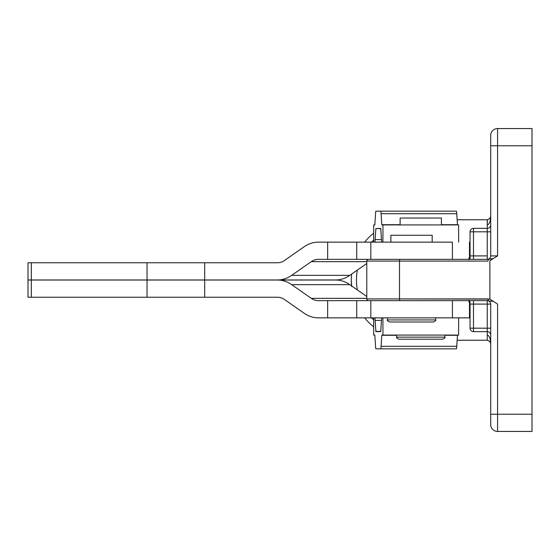 <?xml version="1.0" encoding="UTF-8"?>
<svg xmlns="http://www.w3.org/2000/svg" width="560" height="560" viewBox="0 0 560 560"><rect width="100%" height="100%" fill="white"/><g stroke="black" fill="none" stroke-linecap="round" stroke-linejoin="round"><path stroke-width="0.84" d="M441.42 224.931L441.42 218.043L400.12 218.043L400.12 224.931M396.676 335.069L396.676 337.134C396.039 337.407 396.725 338.1 398.741 339.199L442.799 339.199C444.878 338.002 445.564 337.309 444.864 337.134L396.676 337.134L444.864 337.134L444.864 335.069M432.18 242.137L432.18 235.256L390.88 235.256L390.88 242.137M387.436 317.863L387.436 319.928C386.862 320.355 387.548 321.041 389.501 321.993L433.559 321.993C435.582 320.845 436.268 320.159 435.624 319.928L387.436 319.928L435.624 319.928L435.624 317.863M490.693 414.239L490.693 304.094L490.693 414.239L497.581 414.239L497.581 304.094L489.881 299.103L488.089 298.928L366.786 298.928L366.786 261.072L399.504 261.072A1.722 0.357 -90 0 1 399.861 259.35A1.722 0.357 90 0 0 399.504 261.072L366.786 261.072L366.786 298.928L399.504 298.928L399.504 261.072L488.089 261.072A1.722 0.357 -90 0 1 488.446 259.35A1.722 0.357 90 0 0 488.089 261.072L399.504 261.072L399.504 298.928L489.881 299.103L489.881 260.897L493.234 258.566L488.446 259.35L368.508 259.35L488.446 259.35L487.256 259.35L487.256 231.812L487.256 255.906L470.043 255.906L473.487 255.906L473.487 231.812L487.256 231.812L473.487 231.812L473.487 228.368L473.487 231.812L470.043 231.812A3.444 3.444 0 0 1 473.487 228.368A3.444 3.444 0 0 0 470.043 231.812L470.043 255.906L470.043 231.812L473.487 231.812L473.487 255.906L487.256 255.906L487.256 259.35A3.444 3.444 0 0 0 490.693 255.906L497.581 255.906L490.693 255.906L490.693 145.761L497.581 145.761L490.693 145.761L490.693 135.436A6.881 6.881 0 0 1 497.581 128.555A6.881 6.881 0 0 0 490.693 135.436L490.693 255.906A3.444 3.444 0 0 1 487.256 259.35L493.234 258.566L489.881 260.897L489.881 299.103L497.581 304.094L497.581 414.239L532 414.239L532 145.761L497.581 145.761L497.581 255.906L493.234 258.566L497.581 255.906L497.581 145.761L532 145.761L532 128.555L497.581 128.555L497.581 145.761L497.581 128.555L532 128.555L532 414.239L497.581 414.239L497.581 431.445L532 431.445L497.581 431.445L497.581 414.239L490.693 414.239L490.693 424.564A6.881 6.881 0 0 0 497.581 431.445A6.881 6.881 0 0 1 490.693 424.564L490.693 414.239L490.693 424.564M532 431.445L532 414.239L532 431.445M487.256 340.235L457.149 340.235L487.256 340.235L487.256 331.632L487.256 340.235L489.685 341.243L490.693 343.679C490.49 338.457 489.342 335.594 487.256 335.069C489.342 335.594 490.49 338.457 490.693 343.679L490.364 342.202M487.256 228.368L487.256 224.931L487.256 228.368L473.487 228.368L487.256 228.368L487.256 231.812L487.256 228.368A3.444 3.444 0 0 0 490.693 224.931A3.444 3.444 0 0 1 487.256 228.368M373.667 240.009A55.069 55.069 0 0 0 371.539 242.137A55.069 55.069 0 0 1 373.667 240.009M357.357 270.081A55.069 55.069 0 0 0 357.357 289.919A55.069 55.069 0 0 1 357.357 270.081M371.539 317.863A55.069 55.069 0 0 0 373.667 319.991A55.069 55.069 0 0 1 371.539 317.863M487.396 219.765L487.256 224.931C489.342 224.406 490.49 221.543 490.693 216.321C490.49 221.543 489.342 224.406 487.256 224.931L487.256 219.765L457.149 219.765L487.396 219.765M470.043 328.188L470.043 304.094L470.043 328.188A3.444 3.444 0 0 0 473.487 331.632L473.487 328.188L470.043 328.188L473.487 328.188L473.487 304.094L470.043 304.094L473.487 304.094L473.487 328.188L487.256 328.188L487.256 304.094L473.487 304.094L490.693 304.094A3.444 3.444 0 0 0 487.256 300.65A3.444 3.444 0 0 1 490.693 304.094L487.256 304.094L487.256 300.65L487.256 328.188L473.487 328.188L473.487 331.632A3.444 3.444 0 0 1 470.043 328.188M493.234 301.434L487.256 300.65L493.234 301.434M490.364 217.798L490.693 216.321L489.685 218.757L487.256 219.765M373.667 233.156A60.235 60.235 0 0 0 364.686 242.137A60.235 60.235 0 0 1 373.667 233.156M351.582 274.12A60.235 60.235 0 0 0 351.582 285.88A60.235 60.235 0 0 1 351.582 274.12L351.477 275.31M364.686 317.863A60.235 60.235 0 0 0 373.667 326.844A60.235 60.235 0 0 1 364.686 317.863M351.351 277.438L351.295 280L351.351 277.438M351.351 282.562L351.477 284.69M351.652 286.531L351.295 280M490.693 145.761L490.693 135.436M490.693 231.812L487.256 231.812L490.693 231.812M473.487 255.906L473.487 259.35L473.487 255.906M487.256 331.632L487.256 328.188L490.693 328.188L487.256 328.188L487.256 331.632L473.487 331.632L487.256 331.632A3.444 3.444 0 0 1 490.693 335.069A3.444 3.444 0 0 0 487.256 331.632M473.487 300.65L473.487 304.094L473.487 300.65M452.403 259.35L452.403 242.137L452.403 259.35L370.818 259.35L370.818 242.137L318.381 242.137A34.419 28.441 -90 0 0 304.164 246.75L284.543 260.456A17.213 14.224 90 0 1 277.431 262.766L204.687 262.766L204.687 279.972L277.431 279.972A34.419 28.441 -90 0 0 291.655 275.359L311.269 261.653A17.213 14.224 90 0 1 318.381 259.35L327.649 259.35L327.649 242.137L327.649 259.35L318.381 259.35A17.213 14.224 -90 0 0 311.269 261.653L366.786 261.653L311.269 261.653L291.655 275.359L349.804 275.359A34.419 28.441 90 0 1 335.587 279.972L31.339 279.972L31.339 262.766L277.431 262.766A17.213 14.224 -90 0 0 284.543 260.456L304.164 246.75A34.419 28.441 90 0 1 318.381 242.137L356.727 242.137L356.727 259.35L327.649 259.35L356.727 259.35L356.727 242.137L370.818 242.137L370.818 259.35M468.538 300.65L470.043 304.094L468.538 300.65C469.504 299.95 470.008 301.098 470.043 304.094L469.805 300.923M488.089 298.928A1.722 0.357 90 0 0 488.446 300.65A1.722 0.357 -90 0 1 488.089 298.928M399.504 298.928A1.722 0.357 90 0 0 399.861 300.65L488.446 300.65L399.861 300.65A1.722 0.357 -90 0 1 399.504 298.928M366.786 298.928A1.722 1.722 0 0 0 368.508 300.65L399.861 300.65L368.508 300.65A1.722 1.722 0 0 1 366.786 298.928M452.403 300.65L452.403 317.863L318.381 317.863A34.419 28.441 90 0 1 304.164 313.25L284.543 299.544A17.213 14.224 -90 0 0 277.431 297.234L31.339 297.234L31.339 280.028L335.587 280.028A34.419 28.441 90 0 1 349.804 284.641L291.655 284.641L311.269 298.347L366.786 298.347L311.269 298.347A17.213 14.224 -90 0 0 318.381 300.65L368.802 300.65L318.381 300.65A17.213 14.224 90 0 1 311.269 298.347L291.655 284.641A34.419 28.441 -90 0 0 277.431 280.028L204.687 280.028L204.687 297.234L277.431 297.234A17.213 14.224 90 0 1 284.543 299.544L304.164 313.25A34.419 28.441 -90 0 0 318.381 317.863L327.649 317.863L327.649 300.65L327.649 317.863L356.727 317.863L356.727 300.65L356.727 317.863L370.818 317.863L370.818 300.65L370.818 317.863L452.403 317.863L452.403 300.65L370.818 300.65M468.538 259.35C469.504 260.05 470.008 258.902 470.043 255.906L470.043 258.909L470.043 255.906L468.538 259.35L470.043 255.906L469.805 259.077M368.508 259.35A1.722 1.722 0 0 0 366.786 261.072A1.722 1.722 0 0 1 368.508 259.35M366.786 263.501L349.804 275.359L366.786 263.501M28 279.972L147.049 279.972L147.049 262.766L28 262.766L28 279.972M31.339 262.766L31.339 279.972M147.049 279.972L204.687 279.972L204.687 262.766L147.049 262.766L147.049 279.972M368.802 259.35L356.727 259.35L368.802 259.35M452.403 242.137L370.818 242.137L452.403 242.137M469.469 259.112L469.469 242.137L469.469 259.112M335.587 279.972A34.419 28.441 -90 0 0 349.804 275.359L291.655 275.359A34.419 28.441 90 0 1 277.431 279.972L335.587 279.972M470.043 242.137L469.469 242.137L470.043 242.137M349.804 284.641L366.786 296.499L349.804 284.641A34.419 28.441 -90 0 0 335.587 280.028L277.431 280.028A34.419 28.441 90 0 1 291.655 284.641L349.804 284.641M31.339 280.028L28 280.028L28 297.234L147.049 297.234L147.049 280.028L31.339 280.028L31.339 297.234M204.687 280.028L147.049 280.028L147.049 297.234L204.687 297.234L204.687 280.028M452.403 317.863L469.469 317.863L469.469 300.888L469.469 317.863L470.043 317.863L452.403 317.863M457.499 335.069L456.757 346.304A18.928 0.707 90 0 1 456.407 348.838L375.893 348.838A18.928 0.707 90 0 1 375.543 346.304L374.801 335.069L375.543 346.304A18.928 0.707 -90 0 0 375.893 348.838L456.407 348.838A18.928 0.707 -90 0 0 456.757 346.304L381.087 346.304A18.928 0.707 90 0 1 380.737 348.838A18.928 0.707 -90 0 0 381.087 346.304L456.757 346.304L457.471 335.3L444.864 335.3L457.499 335.069M381.479 320.397A18.928 0.707 90 0 1 381.829 317.863A18.928 0.707 -90 0 0 381.479 320.397L375.151 320.397L375.893 331.632L380.737 331.632L381.479 320.397L380.765 331.401L375.865 331.401L380.737 331.632L375.893 331.632L375.151 320.397L381.479 320.397M374.801 317.863A18.928 0.707 90 0 1 375.151 320.397A18.928 0.707 -90 0 0 374.801 317.863M381.801 335.3L381.087 346.304L381.801 335.3L396.676 335.3L381.801 335.3M458.605 335.069L381.829 335.069L458.633 335.069L458.633 317.863M382.935 317.863L382.935 335.069L382.935 317.863M373.695 317.863L373.695 335.069L374.801 335.069L373.695 335.069L373.695 317.863M373.667 317.863L373.667 335.069L374.801 335.069M456.407 211.162A18.928 0.707 90 0 1 456.757 213.696L457.499 224.931L441.42 224.7L457.471 224.7L456.757 213.696L381.087 213.696L381.829 224.931L400.12 224.7L381.801 224.7L381.087 213.696L456.757 213.696A18.928 0.707 -90 0 0 456.407 211.162L380.737 211.162A18.928 0.707 90 0 1 381.087 213.696A18.928 0.707 -90 0 0 380.737 211.162L456.407 211.162M375.151 239.603A18.928 0.707 90 0 1 374.801 242.137A18.928 0.707 -90 0 0 375.151 239.603L381.479 239.603L375.151 239.603L375.865 228.599L375.151 239.603M380.765 228.599L375.865 228.599L380.737 228.368L375.865 228.599L380.737 228.368L381.479 239.603L380.765 228.599M381.829 242.137A18.928 0.707 90 0 1 381.479 239.603A18.928 0.707 -90 0 0 381.829 242.137M375.893 211.162L380.737 211.162L375.893 211.162A18.928 0.707 -90 0 0 375.543 213.696A18.928 0.707 90 0 1 375.893 211.162M374.829 224.7L375.543 213.696L374.829 224.7M374.801 224.931L373.667 224.931L373.667 242.137M373.695 242.137L373.695 224.931L373.695 242.137M382.935 242.137L382.935 224.931L381.829 224.931L382.935 224.931L382.935 242.137M458.633 242.137L458.633 224.931L382.935 224.931L458.605 224.931"/></g></svg>
